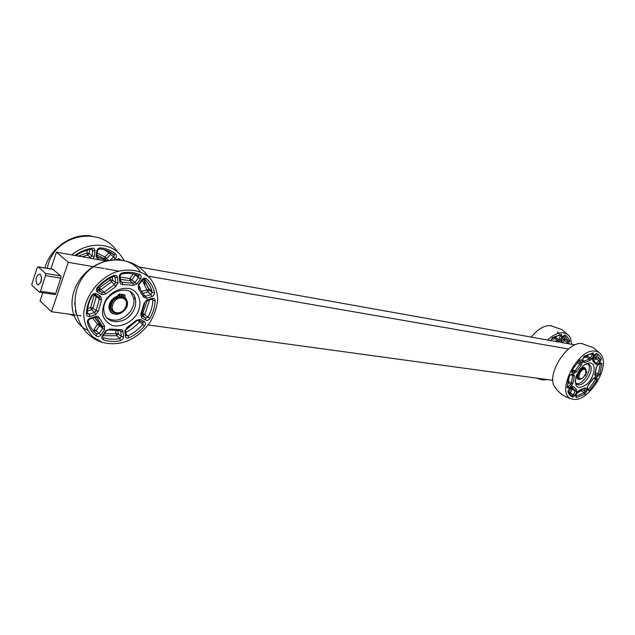 <?xml version="1.0" encoding="UTF-8"?>
<svg xmlns="http://www.w3.org/2000/svg" width="635" height="635" viewBox="0 0 635 635"><rect width="100%" height="100%" fill="white"/><g stroke="black" fill="none" stroke-linecap="round" stroke-linejoin="round"><path stroke-width="0.95" d="M50.832 268.915L56.475 252.182L68.263 262.334L51.451 311.729L40.037 300.919L42.799 292.743M574.953 344.916L138.708 266.89M105.537 260.953L56.475 252.182M568.5 348.972L147.868 276.122M118.316 271.002L105.132 268.716M103.854 268.494L68.263 262.334M552.871 380.341L148.233 324.969M81.129 315.785L51.451 311.729M124.754 298.244L121.491 296.712C114.602 297.069 110.958 300.712 110.569 307.65L112.744 311.563M121.872 297.037C114.975 297.386 111.331 301.038 110.934 307.975C112.109 318.143 129.27 311.515 126.944 301.887C126.317 299.18 124.627 297.561 121.872 297.037M121.991 298.077C130.739 299.371 125.492 314.095 116.784 312.769C107.942 311.618 113.213 296.648 121.991 298.077M584.978 368.697L584.97 368.697C581.938 365.927 575.088 376.15 578.414 378.484L581.596 378.666M586.208 371.173L585.359 368.927C582.327 366.165 575.477 376.388 578.803 378.722M585.478 369.61L585.891 373.555L583.065 377.777C575.231 383.611 580.239 366.538 585.478 369.61M37.084 284.512C35.147 279.511 36.02 276.019 39.703 274.034L40.465 274.431C42.41 279.416 41.545 282.916 37.87 284.924L37.084 284.512M37.068 267.819L38.306 266.914L45.529 273.431L45.887 274.36L40.481 291.235L39.489 292.251L32.107 285.44L31.758 284.52L37.068 267.819M54.475 294.386L55.142 294.41L55.729 293.521L61.127 276.828L60.754 275.915L52.943 269.351M87.416 330.105C68.834 321.881 66.413 293.362 83.693 274.757C100.632 255.873 129.596 254.921 140.216 271.645M143.32 293.354L147.749 291.957L146.828 289.877L149.058 289.885L143.724 279.122L144.804 284.226M103.092 335.701L116.721 335.732L115.999 333.589L118.253 333.78L117.943 330.843M149.36 323.429L149.169 323.699C135.676 340.535 119.983 346.742 102.084 342.328L92.321 336.431C87.257 330.565 84.376 323.39 83.693 314.889C84.304 297.299 97.782 279.106 115.292 272.153C129.088 268.137 140.557 270.018 149.693 277.797C154.495 283.726 157.178 290.782 157.734 298.974C156.98 307.419 154.186 315.571 149.36 323.429M135.969 315.659C129.421 323.445 121.777 326.803 113.038 325.739C108.085 323.834 104.656 320.373 102.759 315.349C102.084 309.761 103.37 304.181 106.609 298.601C112.673 290.925 121.952 287.02 129.984 288.655C140.264 292.06 143.01 305.062 135.969 315.659M141.192 314.611L142.573 315.42L142.724 313.428L144.74 314.571L149.574 299.942M120.452 279.424L129.921 280.638L129.905 278.535L120.221 277.201M110.038 278.082L110.228 279.844L99.243 287.925L101.068 289.504L111.403 281.892L110.228 279.844L112.546 280.035L112.22 276.971M99.131 297.196L99.377 298.982L94.163 295.124L90.662 307.562L92.98 307.983L96.488 295.648M87.368 311.047L91.599 309.713L90.662 307.562L87.686 308.499M92.734 318.167L97.568 324.358L99.425 323.771M102.552 326.596L102.584 328.485L99.068 333.47L96.02 330.676L93.71 331.287L94.059 329.319L96.02 330.676L99.52 325.715L97.568 324.358L94.059 329.319M125.873 332.526L132.239 328.652L137.922 323.683L139.629 321.826L137.851 320.342L138.152 319.992M130.532 291.925L133.636 297.759C134.541 302.395 133.445 306.967 130.373 311.499C123.047 320.159 115.26 322.326 107.021 317.992M132.104 312.984C124.174 325.239 105.037 324.294 103.957 311.174C100.878 292.679 132.437 281.059 135.382 299.22C136.279 303.855 135.184 308.443 132.104 312.984M124.039 260.35L120.38 254.857C110.101 242.205 87.511 241.808 71.699 254.905M70.255 314.301L73.874 315.77M96.949 255.167L104.545 258.707L104.831 256.873L97.218 253.206M104.029 249.634L109.101 252.905L104.831 256.873L106.45 258.477L110.712 254.508L109.101 252.905L110.307 252.159M82.209 256.786L87.63 255.119L86.876 253.04L89.09 253.587L89.638 249.547M92.115 236.212C73.581 232.188 50.054 247.706 44.91 267.93M562.626 342.186L564.523 340.654L563.618 339.447L565.118 339.201L563.412 335.978M571.738 344.345L570.436 338.161C569.087 335.264 566.944 333.518 564.007 332.923C558.975 332.161 553.498 334.526 547.568 340.019M538.821 378.42L542.473 379.913L547.465 379.603M551.275 339.542L554.815 338.653L554.371 337.217L553.45 337.312M551.458 325.715L550.362 325.572C543.973 325.438 537.567 329.279 531.138 337.082M556.649 389.509L553.847 385.461C547.497 371.927 568.135 341.098 581.89 343.583L582.779 343.71M595.813 351.258C598.599 351.782 600.646 353.409 601.94 356.132C609.402 369.705 587.161 402.892 573.087 399.185C553.458 397.153 577.136 346.654 595.813 351.258M590.383 363.037C596.797 363.887 594.471 377.396 586.859 384.215C577.604 390.223 574.008 387.517 576.08 376.11L582.724 366.197C585.526 363.791 588.081 362.736 590.383 363.037M583.097 357.878L586.28 357.068L585.692 355.6M567.968 381L568.238 379.849M569.968 388.406L571.857 388.215M568.825 392.7L568.508 392.097M577.136 393.017L581.12 390.763L580.668 390.35M594.019 360.466L595.884 358.926L594.955 357.68L596.511 357.441L595.058 354.441M588.081 364.101C593.066 368.864 582.676 385.747 576.12 383.556M585.248 364.339L587.827 364.053L589.415 364.728C596.098 369.26 582.493 389.572 576.532 383.961L575.032 380.968M123.015 296.64L123.587 295.989M123.039 296.41L123.968 296.283L123.039 296.41M119.372 296.077L119.951 295.426M119.404 295.846L120.332 295.727L119.404 295.846M121.944 294.696L122.372 294.91L121.634 296.997M121.269 296.68L121.888 294.561L119.237 293.949L117.269 296.188C111.593 298.513 108.839 302.49 108.998 308.118L111.442 312.523M124.627 294.95L122.047 294.386M584.7 367.784C583.454 367.014 581.898 367.443 580.025 369.062M576.715 374.523L577.771 379.063M121.412 296.942L121.976 297.053M111.181 309.023L110.847 307.896M60.754 275.915L45.529 273.431M55.729 293.521L40.481 291.235M45.728 275.653L60.968 278.114M38.306 266.914L53.459 269.438M40.807 282.424L41.608 277.305M74.755 304.578L74.724 303.093M75.882 313.015L75.335 310.301M115.721 330.986L115.999 333.589L104.402 333.835M116.721 335.732L118.253 333.78L121.333 336.542L119.801 338.503C113.927 339.733 108.418 339.447 103.291 337.645L103.251 339.781C108.625 341.662 114.387 341.955 120.531 340.662L119.801 338.503L116.721 335.732M119.991 330.454L120.793 331.343L121.333 336.542L123.603 336.74L123.071 331.605L120.801 331.414L119.912 330.557M120.531 340.662L122.809 339.185L123.603 336.74M106.489 330.875L103.068 335.724L102.473 335.613C101.386 337.534 101.648 338.931 103.251 339.781M108.553 329.922L105.981 330.637L102.473 335.613M123.071 331.605L122.372 330.168L120.841 329.597L119.674 330.589L108.633 329.946L109.903 329.049L105.981 330.637M120.245 329.652L109.903 329.049M149.916 318.389C153.138 312.61 154.9 306.705 155.194 300.657C155.043 298.736 153.987 297.974 152.019 298.371L146.669 300.077L143.978 303.451L140.827 314.127L141.462 317.714L145.574 320.103C147.217 320.754 148.669 320.183 149.916 318.389L147.899 317.238L145.725 318.087L145.574 320.103M139.819 274.542C134.58 272.351 128.802 271.78 122.476 272.844C120.412 273.455 119.356 274.796 119.309 276.868L119.991 282.869L120.801 283.996L122.15 284.456L133.12 285.353L137.001 283.853L140.51 278.876C141.605 276.947 141.375 275.503 139.819 274.542L138.414 275.463L138.859 276.138L138.549 277.519L140.51 278.876M91.63 295.545C88.281 301.641 86.543 307.832 86.416 314.103C86.646 316.079 87.82 316.857 89.932 316.428L95.607 314.619L98.393 311.15L101.513 300.141L100.767 296.394L96.306 293.807C94.512 293.084 92.948 293.664 91.63 295.545L96.306 293.807M140.327 319.326L136.469 320.302L127.103 327.374L124.865 331.01L125.389 336.137C125.825 337.931 127.032 338.479 129.016 337.796C134.945 335.018 140.121 331.089 144.55 326.009C145.82 324.223 145.78 322.786 144.439 321.707L140.327 319.326L136.874 320.651M87.439 322.477C89.019 328.144 92.004 332.676 96.401 336.074C98.012 336.963 99.56 336.542 101.036 334.828L104.553 329.843L104.434 326.017L98.941 317.341L97.917 316.428L96.441 316.23L90.146 318.183C88.09 319.087 87.186 320.524 87.439 322.477L88.201 321.096M113.673 275.503C107.442 278.225 101.981 282.242 97.282 287.552C95.941 289.425 96.012 290.949 97.496 292.132L101.949 294.719L106.013 293.767L115.729 286.591L118.023 282.853L117.467 277.424C117.007 275.511 115.745 274.868 113.673 275.503L113.467 276.416C107.505 279.019 102.275 282.853 97.758 287.917L97.282 287.552M154.495 292.481C153.218 286.885 150.511 282.265 146.391 278.63C144.859 277.662 143.359 278.035 141.891 279.733L138.39 284.702L138.446 288.592L143.375 296.847L146.518 298.355L152.892 296.124L154.337 294.267L154.495 292.481L152.257 292.473L150.939 294.553L151.868 296.648M147.169 300.712L142.724 313.428L142.002 312.999M141.462 317.714L141.621 315.698L145.725 318.087L142.573 315.42L144.74 314.571L147.899 317.238C150.971 311.714 152.654 306.07 152.932 300.291L155.194 300.657M152.019 298.371L151.614 299.283L146.51 300.919M152.464 299.268L152.932 300.291L151.709 299.283M146.669 300.077L143.978 303.451M144.701 303.173L141.47 314.063L140.827 314.127M140.335 288.314L138.636 285.329M142.224 280.218L146.828 289.877L142.359 291.282M143.82 294.807L145.59 296.259L150.939 294.553L147.749 291.957L149.058 289.885L152.257 292.473L151.963 291.298L148.765 288.711L143.677 279.13M146.518 298.355L145.59 296.259L144.224 295.918M143.375 296.847L144.018 295.505L138.771 286.695L138.446 288.592M146.391 278.63L144.486 279.249C148.13 282.44 150.622 286.456 151.963 291.298C150.678 286.496 148.233 282.512 144.637 279.337L141.891 279.733M138.39 284.702L138.922 284.909L142.375 280.011M133.191 273.875L129.905 278.535L131.858 279.892L135.35 274.939L134.168 274.082M137.001 283.853L135.041 282.488L133.096 283.242L129.921 280.638L131.858 279.892L135.041 282.488L138.549 277.519L135.35 274.939L135.596 274.455M133.12 285.353L133.096 283.242L122.055 282.226L120.61 281.035M122.761 284.424L122.055 282.226L120.769 281.67M122.476 272.844L119.309 276.868M138.2 275.352L138.414 275.463C133.501 273.399 128.072 272.859 122.111 273.828M138.382 275.447L138.859 276.138L137.612 275.138M119.864 282.289L120.626 281.178L120.134 276.384M115.729 286.591L114.546 284.536L111.403 281.892L112.546 280.035L115.697 282.662L114.546 284.536L104.188 292.179L101.068 289.504L99.044 289.973L99.243 287.925L98.266 287.345M97.171 288.877L102.148 292.656L97.703 290.06L97.496 292.132M106.013 293.767L104.188 292.179L102.148 292.656L101.949 294.719M114.61 276.344L115.125 277.241L117.467 277.424M113.967 276.273L115.125 277.241L115.697 282.662L118.023 282.853M93.377 294.672L94.163 295.124L94.655 294.592M95.607 314.619L94.663 312.46L91.599 309.713L92.98 307.983L96.06 310.729L94.663 312.46L88.987 314.262L87.273 312.706M94.75 294.648L98.996 297.101M101.513 300.141L99.377 298.982L96.06 310.729L98.393 311.15M86.416 314.103L87.257 313.126C87.416 307.253 89.075 301.458 92.226 295.727M89.932 316.428L88.987 314.262L87.336 313.642M94.544 294.529L99.227 297.236L100.767 296.394M99.004 297.109L99.584 298.013L97.623 296.307M99.465 323.802L94.718 317.532M104.553 329.843L99.52 325.715L99.528 323.858M96.464 317.278L102.918 327.327L99.854 324.548L94.671 317.548M96.139 317.206L96.941 317.921L99.163 317.857M96.401 336.074L96.758 334.089C92.71 330.962 89.908 326.811 88.36 321.643M101.036 334.828L99.068 333.47L96.758 334.089L93.71 331.287M88.162 320.858L90.146 318.183M90.027 319.04L95.472 317.294L95.814 316.373M104.434 326.017L102.727 326.7L96.941 317.921L95.671 317.238M138.597 319.992L142.931 322.493L144.439 321.707M136.469 320.302L136.874 320.659L127.159 328.081M138.803 320.111L142.931 322.493L142.764 324.525L144.55 326.009M127.103 327.374L124.865 331.01M142.827 322.453L141.74 321.81M140.081 320.85L139.629 321.826L142.764 324.525C138.533 329.374 133.58 333.129 127.913 335.78L129.016 337.796M125.389 336.137L126.119 334.97L125.659 330.502M126.032 334.113L127.913 335.78L126.27 335.455M137.549 320.175L125.73 330.025M126.206 298.966L124.849 297.212M117.658 295.815L111.22 300.474M120.618 259.786L118.872 258.762L116.665 259.445M114.252 259.485L115.308 258.508C116.729 256.889 116.856 255.405 115.673 254.056C111.49 250.531 106.45 248.46 100.544 247.856C98.56 247.92 97.306 248.968 96.79 250.992L96.036 256.476L98.131 259.342L102.727 260.453M93.083 258.731L94.25 256.556L95.004 251.055C95.036 249.047 94.051 248.087 92.051 248.174C85.995 249.19 80.288 251.627 74.914 255.476M106.863 260.604L104.545 258.707L106.45 258.477L108.577 260.215M109.918 251.944L113.871 254.675L114.229 255.254L113.689 256.897L110.712 254.508L111.196 252.69M98.131 259.342L97.822 257.238L96.822 256.413M106.815 260.612L97.822 257.238L96.79 256.31M99.719 248.88C105.307 249.468 110.069 251.42 114.006 254.754L112.443 253.532M100.544 247.856L96.79 250.992M111.165 252.674L114.229 255.254L114.006 254.754L115.673 254.056M110.498 259.874L113.689 256.897L115.308 258.508M96.036 256.476L96.845 255.873L97.544 250.825M87.257 250.158L86.876 253.04L78.407 256.103M91.805 249.079L92.773 250.507L92.019 256.008L90.559 257.556L87.63 255.119L89.09 253.587L92.019 256.008L94.25 256.556M75.859 255.651C80.804 252.262 86.027 250.111 91.511 249.182L92.051 248.174M91.21 249.237L92.773 250.507L95.004 251.055M88.797 257.961L90.559 257.556L91.067 258.366M562.634 337.28L563.618 339.447L561.396 341.241M566.483 343.4L567.634 342.471L564.523 340.654L565.118 339.201L568.238 341.019L569.738 340.781L569.539 340.201L566.737 336.177L564.952 335.113L563.809 335.677L565.142 336.463L568.238 341.019L567.634 342.471L568.547 343.686L569.738 340.781M564.952 335.113L562.88 336.733L563.761 335.661M562.673 336.78L561.07 340.32L562.856 336.788M561.07 340.32L561.261 342.432L561.007 341.035L563.189 342.813M558.252 341.932L560.316 340.185L561.919 336.645L561.388 334.439L552.426 337.622L550.997 340.63M554.609 336.693L554.371 337.217L555.784 337.788L556.673 335.82M560.507 335.074L558.911 339.614L557.943 340.479L554.815 338.653L555.784 337.788L560.316 340.185M552.426 337.622L550.982 340.543M552.323 338.01L561.388 334.439M559.022 335.209L561.919 336.645M554.625 341.281L557.943 340.479L558.387 341.924M596.479 367.363L596.622 366.665M595.638 372.642L599.718 374.642L601.948 363.482L600.369 363.522L598.249 374.19L597.146 375.198L594.789 374.801M601.948 363.482L600.218 362.998L597.44 365.57M595.201 374.039L597.146 375.198L597.503 376.65L599.718 374.642M600.218 362.998L597.487 365.268L596.178 367.8L594.86 374.491L595.297 376.325L597.503 376.65M594.939 374.864L595.297 376.325M597.487 365.268L596.178 367.8M596.456 367.474L594.86 374.491M593.169 352.846L584.2 356.227L582.692 359.212L583.136 362.053L584.676 362.522L590.026 360.474L591.987 358.68L593.654 355.06L593.169 352.846L584.089 356.6M569.198 376.166L567.095 387.525L568.928 387.969L571.73 385.635L573.04 383.08L574.31 376.309L573.826 374.436L571.5 374.094L569.198 376.166L571.5 374.094M576.318 397.637L585.16 394.049L586.621 391.16L586.2 388.453L584.692 388.041L579.39 390.168L577.445 391.962L575.802 395.526L576.318 397.637L575.778 396.097M592.733 358.807L592.876 360.942L595.67 364.292L597.352 364.355L600.091 362.077L601.337 359.108L600.948 357.981L599.21 355.203L596.702 353.457L594.4 355.187L592.733 358.807L594.574 355.195M589.447 390.454L597.146 380.182L596.963 377.817L594.757 377.5L592.788 378.976L588.153 385.143L587.105 387.691L587.526 390.398L589.447 390.454L588.431 389.311L587.78 389.62M567.841 391.858L569.778 395.24L572.738 397.2L575.048 395.43L576.691 391.866L576.524 389.795L573.619 386.572L571.889 386.548L569.079 388.874L567.841 391.858L569.079 388.874M579.779 359.854L571.817 370.443L572.056 372.888L574.373 373.237L576.413 371.729L581.144 365.435L582.208 362.815L581.771 359.974L579.779 359.854L571.817 370.443M585.851 355.513L587.256 356.179L588.042 354.457M590.026 360.474L589.566 358.997L586.28 357.068L587.256 356.179L590.542 358.1L589.566 358.997L583.851 361.164L583.319 360.855M584.676 362.522L583.851 361.164L583.406 361.299M584.2 356.227L582.692 359.212M592.241 353.481L592.209 354.481L593.654 355.06M583.136 362.053L582.993 358.735M590.78 353.647L592.209 354.481L590.542 358.1L591.987 358.68M580.08 359.902L580.612 362.966L578.326 361.609M582.208 362.815L580.612 362.966L575.032 370.991L572.54 369.491M577.382 362.672L581.144 365.435M576.413 371.729L575.032 370.991L574.016 371.737L571.69 371.396L571.976 370.491M571.968 370.507L574.016 371.737L574.373 373.237M572.056 372.888L571.69 371.396M579.938 359.989L581.771 359.974M567.738 382.199L568.198 381.103L571.444 383.095L570.794 384.373L567.984 386.707L567.372 386.326M572.738 375.031L571.444 383.095L573.04 383.08M570.976 374.769L574.31 376.309M567.69 382.468L570.794 384.373L571.73 385.635M567.095 387.525L569.404 376.11M568.928 387.969L567.984 386.707L567.404 386.937M570.547 374.706L572.826 375.039L573.826 374.436M576.524 389.795L575.215 390.279L573.611 394.851L570.397 392.851L572.032 389.303L570.603 388.723L568.968 392.279L570.397 392.851L569.539 393.732M576.691 391.866L572.032 389.303L572.048 388.334M572.024 386.731L573.834 389.438L575.326 390.327L570.905 387.628M571.976 386.755L573.619 386.572M572.738 397.2L572.46 395.74L570.238 394.446L568.135 391.2M575.048 395.43L573.611 394.851L572.46 395.74L569.936 394.168M569.047 389.176L571.889 386.548M585.16 394.049L584.335 392.74L581.12 390.763L581.747 389.953M584.581 388.406L585.065 391.295L582.398 389.66M584.47 388.485L586.2 388.453M586.621 391.16L585.065 391.295L584.335 392.74L575.874 396.161M577.62 391.962L575.802 395.526M579.39 390.168L577.445 391.962M584.692 388.041L578.779 390.755M597.146 380.182L595.797 379.492L588.431 389.311L587.645 388.834M596.963 377.817L595.979 378.412L593.804 378.095M595.876 378.397L595.797 379.492L593.638 378.198M587.399 387.215L587.526 390.398M594.757 377.5L592.939 379.008L588.177 385.374M588.153 385.143L587.105 387.691M592.876 360.942L592.598 359.497L593.519 360.053L595.836 363.307L595.67 364.292M595.471 354.012L594.4 355.187M595.535 354.036L596.813 354.79L595.535 354.036L596.702 353.457M597.352 364.355L596.424 363.101L595.844 363.323M595.527 354.044L596.813 354.79L599.781 359.346L601.337 359.108M600.091 362.077L599.162 360.831L596.424 363.101L595.543 362.585M599.781 359.346L599.162 360.831L595.884 358.926L596.511 357.441L599.781 359.346M594.241 355.902L594.955 357.68L592.701 359.545M122.372 294.91L124.73 295.275L124.904 297.823C131.239 302.736 123.722 315.516 115.324 314.127C106.728 313.158 108.537 299.268 117.681 296.704L117.562 296.442C111.887 298.767 109.125 302.744 109.291 308.372C110.585 319.834 129.905 312.372 127.27 301.554L124.904 297.823M124.396 294.759L124.73 295.275M124.849 295.434L122.341 294.632M121.888 294.561L119.237 293.949M124.841 297.331L124.936 295.402L124.746 297.442M117.681 296.704L118.078 296.41L117.269 296.188M118.078 296.41L119.34 294.577L117.538 295.997M119.34 294.577L119.531 294.195L118.801 294.156M119.563 294.465L121.92 294.838M585.168 375.658L585.875 374.055L585.049 375.801M584.684 375.976L585.153 375.69M580.723 379.016C571.087 382.413 582.993 361.045 585.93 369.681M585.962 369.753L585.065 368.006C581.652 364.903 573.961 376.388 577.691 379.008L580.636 379.055M586.232 371.658L586.684 371.983L586.232 371.507M586.676 371.824L585.986 373.737M54.729 294.521L39.529 292.251M53.229 269.319L38.076 266.795M41.6 277.225L40.767 282.496M102.973 335.844L102.576 336.709M151.828 299.228L152.884 299.879L152.059 299.204M141.343 314.262L141.121 315M138.43 286.107L138.867 284.972M97.123 289.131L97.75 287.925M113.681 276.336L115.118 277.146L114.054 276.265M147.645 275.931C132.945 254.476 98.608 254.429 82.836 277.312C66.5 299.823 77.208 334.693 102.092 342.328M135.382 299.22L133.636 297.759M91.694 249.158L92.758 250.015L91.71 249.158M117.673 252.127C100.52 224.703 53.419 234.275 47.292 268.327M69.644 314.214L73.882 315.801M565.142 336.463L563.801 335.685L565.142 336.463M560.943 341.003L561.253 340.328M551.402 340.709L551.291 340.058M559.3 333.931L557.347 331.946M567.896 334.74L561.919 329.613L550.347 325.572M536.321 378.079L542.211 379.865M595.058 374.436L594.9 374.856M575.977 395.518L575.62 396.081M592.907 358.807L592.542 359.466M599.503 352.917L593.368 347.694L581.874 343.583M553.847 385.453C558.236 392.811 564.626 397.383 573.008 399.169M589.415 364.728L588.693 364.299M108.998 308.118L109.291 308.372C110.633 319.857 129.945 312.396 127.27 301.554M580.938 378.952L577.39 378.825M586.018 369.88L585.065 368.006M586.708 372.102L586.018 373.729"/></g></svg>
